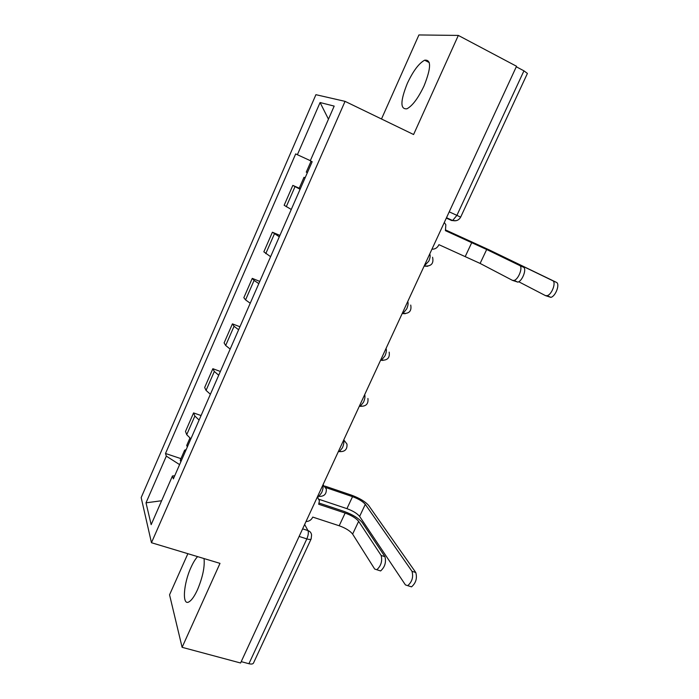 <?xml version="1.0" encoding="UTF-8"?>
<svg xmlns="http://www.w3.org/2000/svg" width="699" height="699" viewBox="0 0 699 699"><rect width="100%" height="100%" fill="white"/><g stroke="black" fill="none" stroke-linecap="round" stroke-linejoin="round"><path stroke-width="1.05" d="M197.599 556.622C195.405 558.92 193.212 562.503 191.028 567.343C183.391 583.735 181.871 606.452 189.088 601.795C191.744 600.161 194.558 596.116 197.529 589.659C202.71 577.217 204.877 566.845 204.047 558.562M424.092 85.802C431.187 67.925 431.37 59.389 424.634 60.201C418.876 63.329 413.109 71.071 407.316 83.417C400.265 101.075 400.143 109.533 406.94 108.799C412.515 105.802 418.229 98.14 424.092 85.802M187.874 553.687L169.551 594.814L182.107 647.318L240.587 663.001L516.535 66.265L458.326 35.422L418.919 34.95L381.488 118.987M345.053 101.355L315.913 94.688L141.172 497.592L151.465 542.721L345.053 101.355L413.59 134.523L458.326 35.422M182.107 647.318L220.002 563.368L151.465 542.721M299.12 536.439L306.826 538.894C309.238 539.619 310.679 539.628 311.16 538.903L253.466 663.098C252.855 664.094 251.343 664.303 248.923 663.718L306.826 538.894C308.32 535.312 308.696 532.533 307.962 530.567L304.642 524.495M241.216 661.647L248.923 663.718M516.299 66.781L523.944 70.835L527.413 73.439L460.658 217.136L456.901 215.371L523.944 70.835M300.098 189.28L292.829 185.384L284.152 205.279L291.265 209.464M299.224 188.223L292.829 185.384M279.303 236.795L272.4 232.217L263.846 251.823L270.592 256.69M279.915 235.406L272.4 232.217M258.813 283.619L254.078 280.43L252.269 278.368L243.837 297.695L245.567 299.906L250.233 303.226M259.775 281.409L252.269 278.368M238.621 329.762L234.051 326.284L232.418 323.864L224.108 342.912L225.672 345.481L230.163 349.081M239.932 326.765L232.418 323.864M218.717 375.232L214.322 371.475L212.863 368.705L204.667 387.491L206.056 390.4L210.382 394.28M220.368 371.475L212.863 368.705M199.101 420.055L194.864 416.027L193.571 412.917L185.497 431.432L186.72 434.682L190.888 438.823M201.076 415.547L193.571 412.917M310.321 160.665L297.39 154.724L320.081 102.535L334.183 106.099L310.26 160.814L312.165 161.714L173.361 478.876L172.461 475.958L151.167 524.652L146.012 502.826L166.318 456.124L179.599 464.617M297.39 154.724L295.686 153.911L165.506 453.494L166.318 456.124M180.945 458.64L165.506 453.494M174.724 475.766L172.461 475.958M320.081 102.535L328.46 119.188M161.618 500.746L146.012 502.826M445.429 230.609L490.244 251.124L523.376 267.175C527.072 268.477 522.433 281.077 517.872 282.125L512.673 280.448M486.679 249.508L480.117 263.427L512.489 280.369L514.08 280.43C518.623 279.373 523.271 266.756 519.602 265.463L486.679 249.508L445.412 230.653L445.848 224.755L444.302 222.483M431.965 249.167C434.953 249.307 437.198 247.962 438.71 245.131L438.92 244.667L480.117 263.427M445.709 230.006L489.169 249.884L556.352 282.335C560.292 283.75 555.688 296.359 550.864 297.355L545.578 295.668M518.728 281.741L545.377 295.572L547.107 295.677C551.904 294.672 556.518 282.047 552.603 280.64L485.822 248.363L445.691 230.041M307.35 172.697L306.267 172.137L311.055 161.189M305.079 177.895L303.995 177.319L305.14 177.747M300.273 188.879L299.216 188.258L303.995 177.319M319.163 503.088L344.074 511.406C352.698 514.578 358.744 518.282 362.222 522.529L384.957 556.684C386.329 562.319 384.878 567.072 380.623 570.943L378.509 570.279M358.639 521.34L352.628 534.097L374.681 569.038L376.805 569.737C381.051 565.858 382.502 561.096 381.156 555.46L358.639 521.34C356.071 518.186 351.571 515.425 345.14 513.057L318.683 504.241L319.417 500.72L317.32 497.085M317.521 496.648L318.132 497.81M306.013 521.524C308.975 521.454 311.151 520.117 312.54 517.505L312.741 517.085L339.19 525.762C345.621 528.095 350.094 530.882 352.628 534.097M325.052 486.137L351.518 495.154C359.627 498.177 365.341 501.629 368.661 505.499L415.774 572.507C417.347 578.222 415.931 583.01 411.519 586.854L409.23 586.138M319.067 499.322L346.922 508.654C352.969 510.882 357.198 513.468 359.618 516.412L405.42 584.897L407.727 585.666C412.122 581.804 413.546 577.016 411.999 571.301L365.297 504.355C362.842 501.48 358.587 498.911 352.541 496.657L325.944 487.605M187.341 446.941L186.712 445.455L189.918 438.133M185.252 451.711L184.632 450.2L186.196 449.562M180.849 461.777L180.246 460.239L184.632 450.2M317.696 496.273L318.788 496.36L321.61 492.76C322.955 489.597 323.392 487.011 322.903 485.01M338.36 451.58L339.399 451.615L342.414 447.806C343.786 444.599 344.188 442.056 343.637 440.16M359.321 406.241L360.3 406.224L363.532 402.178C364.913 398.937 365.297 396.429 364.686 394.655M380.606 360.23L381.497 360.177L384.957 355.878C386.355 352.602 386.722 350.129 386.04 348.469M402.196 313.536L403 313.449L406.704 308.879C408.12 305.568 408.461 303.139 407.718 301.592M427.736 266.258L424.11 266.144L428.784 261.173C430.217 257.817 430.532 255.432 429.719 254.017M302.632 528.846L307.962 530.567C310.085 531.336 311.291 532.821 311.579 534.997L311.16 538.903M456.098 220.692L451.641 220.526L446.329 218.088L452.62 220.517L456.901 215.371L449.221 211.832M206.056 390.4L214.322 371.475M225.672 345.481L234.051 326.284M245.567 299.906L254.078 280.43M265.76 253.667L274.392 233.903M286.249 206.747L295.004 186.685M186.72 434.682L194.864 416.027M402.414 313.563L405.245 313.702M381.121 360.282L383.008 360.404M360.134 406.285L361.016 406.372M338.438 451.414L339.338 451.598M343.768 439.889L346.966 444.066C347.412 449.387 344.895 451.904 339.399 451.615L338.491 451.292M323.043 484.695L326.293 488.985C326.608 494.149 324.1 496.613 318.788 496.36L317.809 496.028M519.602 265.463L523.376 267.175M471.764 242.597L465.281 256.446M552.603 280.64L556.352 282.335M471.545 242.448L471.808 241.889M485.569 248.905L485.822 248.363M381.156 555.46L384.957 556.684M345.14 513.057L339.19 525.762M411.999 571.301L415.774 572.507M346.922 508.654L352.541 496.657M359.618 516.412L365.297 504.355M424.634 60.201L429.3 62.595M424.267 265.795L424.809 266.031C431.327 266.389 433.922 263.462 432.576 257.258M402.353 313.187L403 313.449C409.203 313.807 411.781 311.011 410.732 305.079M380.763 359.889L381.497 360.177C387.438 360.518 389.998 357.836 389.177 352.139M359.478 405.918L360.3 406.224C365.996 406.547 368.539 403.961 367.927 398.465M446.504 217.712L452.62 220.517C456.22 221.347 458.894 220.211 460.658 217.136M517.872 282.125L514.08 280.43M550.864 297.355L547.107 295.677M380.623 570.943L376.805 569.737M411.519 586.854L407.727 585.666"/></g></svg>
